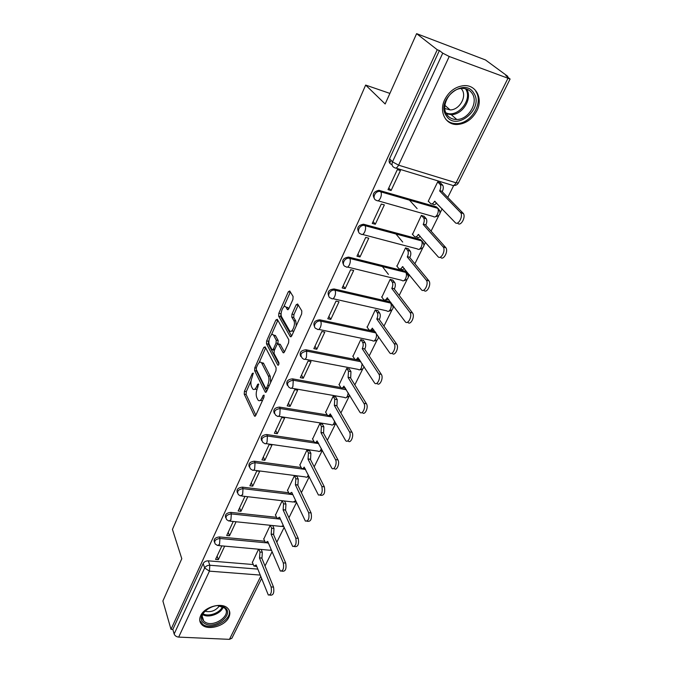 <?xml version="1.0" encoding="UTF-8"?>
<svg xmlns="http://www.w3.org/2000/svg" width="673" height="673" viewBox="0 0 673 673"><rect width="100%" height="100%" fill="white"/><g stroke="black" fill="none" stroke-linecap="round" stroke-linejoin="round"><path stroke-width="1.01" d="M253.216 373.086L252.299 373.465L244.425 391.324L244.232 394.168L254.52 416.133L255.732 415.46L263.959 397.263L264.001 395.068L263.118 395.556L262.049 397.92C260.678 400.637 259.357 401.377 258.079 400.141L256.808 397.684C255.833 395.009 256.026 391.905 257.397 388.371L258.575 383.98L257.633 384.35L256.581 386.697C255.235 389.406 253.948 390.155 252.703 388.952L251.475 386.571C250.524 383.972 250.718 380.918 252.064 377.418L253.216 373.086M200.647 615.745C199.115 619.202 199.477 622.13 201.732 624.536C207.444 630.954 224.959 626.218 228.837 617.301C230.494 613.675 230.073 610.621 227.567 608.131C221.711 601.999 204.34 606.861 200.647 615.745M444.752 99.587C438.628 111.785 445.677 125.203 457.362 124.488C465.75 123.798 472.244 119.256 476.837 110.852C483.315 98.595 476.021 84.31 463.478 85.681C455.293 86.758 449.051 91.385 444.752 99.587M292.923 299.426L293.083 296.482L289.735 290.955L288.313 291.788L278.841 313.273L278.672 316.175L290.24 336.55L291.729 335.877L301.655 313.929L301.815 310.909L297.617 303.977L296.154 304.793L291.956 314.156L291.788 317.134L293.798 320.567C296.112 324.075 291.83 334.195 289.533 330.679L281.718 317.042C279.522 313.635 283.678 303.7 285.899 307.098L287.363 309.555L288.776 308.747L292.923 299.426M171.001 629.331L162.891 600.981L181.794 558.716L172.439 529.382L365.649 85.076L385.166 103.978L416.621 33.65L437.248 49.743L171.001 629.331L172.835 629.423L174.147 633.983L204.668 567.978C205.745 566.161 207.469 565.253 209.833 565.253L257.793 569.106M265.128 346.847L263.766 347.461L254.789 367.803L254.613 370.663L265.297 392.199L266.567 391.501L275.947 370.764L276.123 367.786L265.128 346.847M266.651 340.908L275.871 320.012L277.284 319.322L288.793 339.756L288.624 342.75L284.469 351.937L283.081 352.686L278.277 343.92L276.923 344.677L274.256 350.641L274.079 353.577L278.849 362.528C279.076 364.303 278.715 365.17 277.789 365.128L266.474 343.785L266.651 340.908L268.561 341.287L269.032 340.227M392.031 164.666L391.652 164.549C389.255 163.505 388.557 161.562 389.574 158.727L392.494 161.848L442.75 53.167L449.236 56.49L510.092 79.027L505.835 75.637L507.821 76.377L485.46 59.947L416.621 33.65M265.002 566.01L272.052 551.793M276.805 542.211L284.107 527.481M288.927 517.773L296.499 502.495M301.378 492.653L309.235 476.812M314.182 466.843L322.333 450.405L319.498 451.415M327.347 440.293L335.457 423.94M340.891 412.986L348.959 396.725M354.822 384.889L362.84 368.728M369.174 355.95L377.132 339.915M383.955 326.153L391.837 310.245M393.217 307.46L393.806 306.291M399.182 295.439L406.997 279.69M408.402 276.855L409.42 274.786M414.879 263.782L422.61 248.202M424.04 245.317L425.538 242.305M431.073 231.125L438.703 215.739M440.167 212.794L442.161 208.773M447.789 197.425L453.711 185.479M507.56 76.899L507.821 76.377M437.248 49.743L439.385 50.551L442.75 53.167M172.835 629.423L203.162 563.553C204.239 561.736 205.955 560.836 208.31 560.836L253.174 564.538M261.553 578.612L231.882 638.248L229.451 639.35L178.682 637.104C176.402 636.826 174.887 635.783 174.147 633.983M233.253 521.474L226.7 535.523L229.51 535.792L228.197 532.318M270.235 525.293L263.774 539.073M244.871 496.548L238.133 511L240.968 511.312L239.588 507.879M282.138 500.88L275.493 515.064M252.737 486.15L259.677 471.319L256.817 470.949L249.885 485.805L252.737 486.15L251.298 482.777M296.986 476.442L294.353 475.828L287.531 490.398M264.842 460.298L271.976 445.046L269.091 444.634L261.965 459.903L264.842 460.298L263.328 456.975M309.563 450.742L306.913 450.086L299.897 465.06M277.284 433.706L284.62 418.026L281.709 417.563L274.382 433.269L277.284 433.706L275.703 430.442M322.493 424.31L319.818 423.62L312.609 439.015M290.08 406.357L297.634 390.222L294.698 389.709L287.161 405.878L290.08 406.357L288.431 403.161M335.785 397.137L333.093 396.405L325.673 412.246M303.254 378.209L311.027 361.603L308.074 361.039L300.309 377.679L303.254 378.209L301.521 375.088M349.464 369.183L346.746 368.4L339.116 384.712M316.815 349.237L324.815 332.126L321.837 331.511L313.845 348.656L316.815 349.237L314.998 346.183M363.538 340.412L360.795 339.587L352.946 356.379M330.779 319.397L339.024 301.765L336.029 301.092L327.793 318.75L330.779 319.397L328.878 316.419M378.033 310.791L375.265 309.916L367.189 327.213M345.165 288.641L353.67 270.479L350.65 269.738L342.162 287.943L345.165 288.641L343.18 285.756M392.956 280.279L390.172 279.354L381.852 297.18M360.005 256.943L368.77 238.208L365.725 237.409L356.968 256.186L360.005 256.943L357.918 254.15M408.343 248.842L405.533 247.857L396.969 266.239M375.298 224.252L384.35 204.92L381.28 204.054L372.245 223.428L375.298 224.252L373.12 221.56M424.2 216.428L421.365 215.385L412.549 234.347M391.089 190.518L400.427 170.563L397.339 169.621L388.01 189.618L391.089 190.518L388.801 187.935M440.563 182.997L437.702 181.895L428.213 201.345L428.625 201.463M389.356 162.42L389.852 162.563M374.424 198.653C371.992 194.438 373.473 191.654 378.874 190.299L436.44 206.897L439.763 210.54M358.726 232.168C356.522 227.937 358.112 225.287 363.496 224.218L420.373 239.504L423.687 243.197M343.524 264.657C341.531 260.409 343.222 257.894 348.606 257.094L404.793 271.118L408.082 274.862M328.811 296.17C327.002 291.964 328.761 289.558 334.086 288.961L389.667 301.807L391.947 304.036M314.543 326.75C312.886 322.712 314.636 320.407 319.81 319.826L374.996 331.596L375.938 332.908M300.713 356.438C299.174 352.559 300.924 350.347 305.954 349.783L355.134 359.424M355.781 359.55L357.607 359.912M358.255 360.038L360.021 360.383M287.295 385.267C285.857 381.549 287.598 379.412 292.503 378.857L340.849 387.547M342.431 387.833L343.306 387.993M344.896 388.279L345.535 388.388M274.264 413.281C272.927 409.714 274.651 407.653 279.438 407.098L327.179 414.93M261.612 440.521C260.35 437.088 262.058 435.095 266.744 434.539L313.946 441.572M249.321 466.995C248.127 463.697 249.818 461.771 254.402 461.207L301.1 467.499M237.376 492.754C236.24 489.582 237.914 487.715 242.398 487.143L288.616 492.729M225.758 517.823C224.664 514.769 226.321 512.952 230.73 512.38L276.477 517.301M214.46 542.228C213.4 539.275 215.04 537.517 219.364 536.928L264.666 541.227M365.649 85.076L389.894 93.412M221.863 545.887L215.562 559.398L218.355 559.633L217.093 556.117M258.567 549.21L252.358 562.468M218.355 559.633L224.664 546.14M438.569 208.916L436.44 206.897M422.56 241.599L420.373 239.504M407.03 273.297L404.793 271.118M390.887 302.362L389.667 301.807M439.385 50.551L389.574 158.727M229.51 535.792L236.072 521.768M240.968 511.312L247.723 496.876M254.621 389.297L257.052 389.221M260.056 400.519L262.529 400.427M251.063 380.876L246.301 391.644L246.116 394.479L255.841 415.216M256.329 369.603L256.506 371.008L266.626 391.366M265.658 347.865L259.105 362.688M256.421 367.534L256.295 369.544L265.608 388.254L266.584 387.884L267.728 385.36C269.133 381.726 269.326 378.579 268.291 375.913L261.519 362.73C260.232 361.477 258.903 362.251 257.523 365.052L256.421 367.534M266.146 388.456L267.778 388.826M270.647 382.483L270.235 376.257L268.291 375.913M261.486 362.688L263.429 363.084L270.235 376.257M271.337 335.019L277.789 320.407L275.871 320.012M284.443 351.987L280.22 344.298L279.421 344.248M278.933 363.992L268.384 344.164L266.474 343.785M273.642 335.398L273.44 335.087C271.269 331.873 267.374 341.438 269.444 344.87L272.069 349.775L273.389 349.026L276.048 343.062L276.224 340.134L273.642 335.398L275.568 335.785L273.633 335.129M272.725 349.901L274.382 350.355M275.568 335.785L278.159 340.521L277.873 343.701M268.561 341.287L268.384 344.164M286.033 307.124L287.842 307.519L288.683 308.932M291.443 331.074L293.874 331.133M296.246 325.9L295.767 320.979L293.798 320.567M298.232 304.987L293.916 314.577L293.748 317.547L295.767 320.979M281.247 312.592L280.599 316.579L291.67 336.004M290.366 291.981L283.728 306.972M261.191 549.446L262.327 552.239L261.982 558.026L259.526 558.052L259.98 552.028L258.853 549.235M252.249 562.174L254.032 566.186L256.144 564.933L268.317 595.016C271 595.016 271.934 592.324 271.126 586.932L259.526 558.052M261.873 558.254L273.532 587.108C274.348 592.492 273.415 595.184 270.714 595.176L269.722 595.109M256.808 566.607L255.143 566.279M272.716 525.546L273.978 528.482L273.65 534.32L271.169 534.32L271.614 528.246L270.361 525.302M263.656 538.787L265.456 542.682L267.703 541.378L280.33 571.049C283.156 571.099 284.141 568.374 283.291 562.864L271.169 534.32M273.532 534.547L285.714 563.065C286.572 568.567 285.588 571.293 282.753 571.242L281.844 571.167M268.451 543.178L266.643 542.791M284.612 501.166L285.949 504.094L285.621 509.974L283.123 509.949L283.569 503.816L282.239 500.897M275.366 514.769L277.183 518.555L279.564 517.201L292.679 546.409C295.64 546.518 296.675 543.75 295.792 538.114L283.123 509.949M285.503 510.21L298.232 538.358C299.123 543.986 298.089 546.745 295.119 546.636L294.294 546.56M280.405 519.102L278.445 518.69M204.39 623.299C193.101 616.872 214.451 599.963 224.546 607.399C235.432 614.012 214.519 630.433 204.39 623.299M205.946 610.091C201.765 614.138 201.034 617.797 203.759 621.078L204.895 621.987C213.661 628.245 232.522 614.727 224.42 607.955L217.959 605.708M199.772 620.607L202.901 624.477C212.045 631.047 232.951 619.37 228.98 609.906M219.474 605.826C215.663 610.79 210.784 612.573 204.828 611.177M446.468 115.992C435.019 100.933 463.991 76.369 473.725 93.025C484.518 108.353 456.353 131.933 446.468 115.992M472.152 93.429C469.729 89.888 466.212 88.23 461.628 88.432C449.8 88.735 440.268 106.014 446.948 114.671C449.278 117.918 452.542 119.516 456.757 119.474C468.475 119.701 478.73 102.582 472.152 93.429M461.123 88.483L461.998 89.61C467.171 96.719 459.289 110.078 450.144 109.926L444.836 108.513M445.905 119.449C448.723 122.276 452.264 123.664 456.53 123.613C471.058 123.958 483.895 102.75 475.752 91.318M296.843 476.148L298.24 479.033L297.929 484.964L295.413 484.905L295.842 478.73L294.454 475.845M287.396 490.104L289.23 493.772L291.754 492.358L305.374 521.079C308.478 521.239 309.572 518.437 308.646 512.675L295.413 484.905M297.811 485.208L311.103 512.952C312.036 518.706 310.943 521.508 307.83 521.339L307.09 521.255M292.679 494.344L290.559 493.932M309.412 450.447L310.876 453.282L310.573 459.264L308.032 459.179L308.461 452.937L307.006 450.094M299.754 464.765L301.597 468.299C302.463 469.031 303.313 468.627 304.154 467.087L318.422 495.017C321.686 495.244 322.83 492.4 321.871 486.512L308.032 459.179M310.455 459.516L324.344 486.823C325.32 492.712 324.167 495.547 320.895 495.32L320.247 495.244M305.29 468.879L303.01 468.492M322.333 424.015L323.856 426.817L323.578 432.84L321.013 432.722L321.425 426.43L319.911 423.628M312.449 438.72L314.316 442.119C315.216 442.918 316.125 442.498 317.025 440.857L331.848 468.206C334.178 471.058 337.56 463.049 335.474 459.583L321.013 432.722M323.452 433.092L337.972 459.928C340.067 463.394 336.677 471.394 334.338 468.551L333.774 468.475M318.253 442.691L315.797 442.346M335.617 396.843L337.215 399.594L336.946 405.659L334.363 405.508L334.767 399.165L333.177 396.414M325.505 411.952L327.381 415.207C328.34 416.065 329.299 415.62 330.258 413.878L345.661 440.613C348.059 443.658 351.71 435.33 349.489 431.856L334.363 405.508M336.82 405.928L351.996 432.251C354.234 435.725 350.574 444.037 348.168 440.992L347.697 440.924M331.587 415.737L328.946 415.46M349.279 368.888L350.953 371.58L350.7 377.704L348.101 377.519L348.488 371.117L346.822 368.417M338.94 384.409L340.824 387.522C341.825 388.447 342.843 387.985 343.878 386.125L359.878 412.196C362.343 415.443 366.289 406.786 363.908 403.312L348.101 377.519M350.566 377.974L366.44 403.75C368.829 407.224 364.875 415.872 362.411 412.616L362.032 412.557M345.299 388.001L342.464 387.816M363.336 340.117L365.094 342.759C365.961 344.45 365.885 346.502 364.859 348.925L362.377 348.421C363.395 345.998 363.47 343.937 362.612 342.246L360.863 339.604M352.761 356.076L354.654 359.029C355.706 360.03 356.783 359.542 357.885 357.565L374.533 382.912C377.048 386.386 381.313 377.368 378.773 373.894L362.234 348.698M364.724 349.203L381.322 374.381C383.871 377.847 379.606 386.849 377.073 383.391L376.787 383.332M359.407 359.432L356.37 359.365M377.814 310.489L379.665 313.071C380.565 314.728 380.489 316.806 379.446 319.288L376.939 318.733C377.982 316.251 378.058 314.173 377.158 312.516L375.324 309.933M366.978 326.91L368.888 329.694C369.99 330.771 371.134 330.258 372.32 328.155L389.625 352.736C392.199 356.429 396.801 347.032 394.1 343.575L376.796 319.027M379.303 319.574L396.666 344.105C399.383 347.562 394.765 356.951 392.191 353.258L391.98 353.216M373.936 330.006L370.68 330.073M392.721 279.976L394.689 282.534C395.606 284.166 395.531 286.244 394.462 288.759L391.938 288.153C393.007 285.638 393.082 283.56 392.174 281.92L390.214 279.362M381.633 296.869L383.551 299.485C384.704 300.638 385.915 300.099 387.177 297.861L405.188 321.627C407.796 325.53 412.768 315.822 409.924 312.331L391.795 288.456M382.357 266.516L388.414 274.382M394.319 289.054L412.507 312.92C415.359 316.411 410.379 326.102 407.771 322.199L407.645 322.174M388.901 299.687L385.41 299.914M408.082 248.53L410.227 251.122C411.11 252.745 411.018 254.798 409.941 257.296L407.409 256.64C408.477 254.142 408.57 252.081 407.695 250.457L405.55 247.866M396.725 265.928L398.719 268.443C399.922 269.562 401.175 268.964 402.496 266.643L421.34 289.659C423.998 293.394 429.105 283.762 426.329 280.204L407.258 256.943M395.825 233.817L402.698 242.07M409.79 257.599L428.928 280.843C431.721 284.401 426.606 294.017 423.94 290.282M404.322 268.426C403.152 269.797 402.126 270.016 401.243 269.074L400.485 268.889M423.914 216.109L426.245 218.725C427.094 220.34 426.976 222.376 425.908 224.849L423.351 224.134C424.427 221.661 424.537 219.617 423.696 218.002L421.365 215.385M412.28 234.027L414.366 236.459C415.62 237.527 416.932 236.862 418.286 234.456L438.014 256.665C440.731 260.224 445.972 250.65 443.263 247.025L423.199 224.454M409.218 199.856L417.125 208.605M425.748 225.169L445.879 247.731C448.597 251.357 443.356 260.905 440.63 257.347M420.221 236.189C418.976 237.754 417.874 238.074 416.907 237.148L415.998 236.904M440.235 182.661L442.775 185.302C443.583 186.909 443.448 188.928 442.371 191.376L439.805 190.61C440.874 188.154 441.008 186.127 440.201 184.528L437.694 181.903M428.314 201.134L430.501 203.473C431.814 204.483 433.176 203.742 434.581 201.252L455.234 222.586C458.01 225.968 463.386 216.445 460.744 212.752L439.637 190.939M442.211 191.704L463.386 213.518C466.036 217.211 460.652 226.717 457.867 223.335M436.617 202.918C435.305 204.693 434.119 205.13 433.067 204.222L431.973 203.902M253.351 373.65L252.299 373.465M264.22 395.741L263.118 395.556M258.71 384.535L257.633 384.35M449.236 56.49L398.593 165.171L456.075 182.795C454.628 185.327 453.223 186.11 451.852 185.134L395.867 168.082M453.568 185.462C455.756 185.613 457.371 184.764 458.414 182.913L456.075 182.795L507.829 78.539M208.31 560.836L209.833 565.253L209.421 571.15L178.682 637.104M260.157 575.079L209.421 571.15L204.668 567.978L203.162 563.553M229.451 639.35L260.687 576.416M379.673 190.451L380.666 191.595L437.728 208.31C438.569 209.917 438.451 211.945 437.374 214.393C435.986 216.832 434.632 217.539 433.336 216.513L378.024 200.806M364 224.319L364.943 225.514L421.534 240.858C422.408 242.473 422.308 244.518 421.239 246.991C419.893 249.346 418.598 249.986 417.353 248.901L362.57 234.456M348.816 257.145L349.716 258.382L405.827 272.422C406.744 274.046 406.66 276.107 405.592 278.597C404.288 280.877 403.034 281.449 401.84 280.321L347.588 267.063M334.086 288.961L334.952 290.248L390.609 303.077C391.535 304.718 391.467 306.779 390.407 309.277C389.171 311.448 387.976 311.969 386.832 310.85L333 298.703M319.81 319.826L320.634 321.147L375.887 332.899C376.771 334.565 376.703 336.618 375.669 339.049C374.508 341.093 373.389 341.59 372.295 340.546L318.783 329.417M305.954 349.783L306.737 351.138L360.879 361.721M292.503 378.857L293.251 380.245L346.351 389.76M279.438 407.098L280.153 408.519L332.319 417.041M266.744 434.539L267.425 435.986L318.733 443.6M254.402 461.207L255.05 462.688L305.576 469.451M242.398 487.143L243.02 488.648L292.814 494.63M230.73 512.38L231.319 513.903L280.422 519.144M219.364 536.928L219.936 538.476L265.549 542.766M266.533 542.859L267.904 542.985M215.234 543.986C213.804 541.016 215.368 539.182 219.936 538.476L219.524 544.398L217.547 545.5L215.234 543.986M218.632 545.593L269.57 550.203L271.236 549.849M226.658 519.632C225.043 516.561 226.599 514.643 231.319 513.903L230.923 519.876L228.82 521.02L226.658 519.632M238.41 494.621C236.585 491.433 238.124 489.439 243.02 488.648L242.633 494.672L240.404 495.866L238.41 494.621M250.499 468.913C248.455 465.607 249.977 463.537 255.05 462.688L254.672 468.753C253.881 470.309 253.09 470.721 252.299 470.006L250.499 468.913M262.95 442.481C260.661 439.065 262.15 436.903 267.425 435.986L267.055 442.102C266.205 443.759 265.364 444.197 264.539 443.414L262.95 442.481M275.77 415.291C273.213 411.767 274.677 409.504 280.153 408.519L279.8 414.686C278.883 416.444 277.991 416.898 277.125 416.057L275.77 415.291M288.978 387.312C286.143 383.677 287.564 381.322 293.251 380.245L292.915 386.462C291.931 388.338 290.988 388.817 290.071 387.909L288.978 387.312M302.598 358.499C299.451 354.764 300.831 352.316 306.737 351.138L306.417 357.405C305.365 359.399 304.364 359.904 303.397 358.928L302.598 358.499M316.63 328.819C311.851 327.524 315.805 319.911 320.634 321.147C321.433 322.847 321.332 324.958 320.323 327.473C319.204 329.585 318.136 330.123 317.126 329.072L316.63 328.819M331.099 298.223C325.968 297.104 329.913 288.868 334.952 290.248C335.793 291.914 335.701 294.034 334.658 296.616C333.455 298.871 332.327 299.435 331.276 298.307L331.099 298.223M392.771 304.903L392.939 305.576M345.888 266.651C340.681 265.616 344.349 257.12 349.506 258.339L349.767 258.457C350.599 260.106 350.49 262.218 349.447 264.8C348.177 267.173 346.99 267.787 345.888 266.651M360.997 234.044C355.916 232.959 359.273 224.479 364.446 225.413L365.069 225.691C365.868 227.323 365.742 229.426 364.69 231.983C363.386 234.44 362.15 235.121 360.997 234.044M376.586 200.394C371.631 199.258 374.701 190.787 379.866 191.452L380.859 191.864C381.625 193.488 381.482 195.574 380.43 198.114C379.076 200.655 377.797 201.42 376.586 200.394M229.973 521.138L281.23 526.421L283.299 525.647M295.657 500.695L293.201 502.008L241.624 496.009M308.327 474.987L308.015 475.735C307.191 477.241 306.35 477.637 305.492 476.93L253.595 470.175M321.315 448.479L320.794 449.909C319.911 451.507 319.027 451.928 318.127 451.154L265.902 443.616M334.624 421.138L333.934 423.367C332.992 425.058 332.05 425.496 331.099 424.663L278.563 416.293M348.252 392.914L347.453 396.061C346.444 397.861 345.442 398.315 344.441 397.415L291.586 388.17M362.15 363.706L361.359 367.963C360.274 369.889 359.214 370.36 358.171 369.393L304.987 359.231M394.571 167.686C392.157 166.643 391.467 164.692 392.494 161.848L398.593 165.171C397.188 167.813 395.85 168.654 394.571 167.686M258.028 386.95L256.581 386.697M263.547 398.172L262.049 397.92M255.345 416.065L254.386 415.914M246.116 394.479L244.232 394.168M246.301 391.644L244.425 391.324M266.121 392.182L265.179 392.014M256.506 371.008L254.613 370.663M256.253 368.072L254.789 367.803M265.642 347.823L263.766 347.461M268.09 388.144L266.584 387.884M269.225 385.621L267.728 385.36M263.74 363.58L261.831 363.227M283.913 352.736L283.005 352.559M280.296 344.416L278.353 344.038M278.37 365.153L277.722 365.027M274.853 349.304L273.389 349.026M277.991 343.449L276.048 343.062M278.159 340.521L276.224 340.134M288.12 309.656L287.312 309.479M287.977 307.721L286.033 307.309M293.748 317.547L291.788 317.134M293.916 314.577L291.956 314.156M298.114 305.222L296.154 304.793M291.123 336.727L290.24 336.55M280.599 316.579L278.672 316.175M280.767 313.685L278.841 313.273M290.248 292.217L288.313 291.788M261.982 558.026L259.635 557.824M262.327 552.239L259.98 552.028M273.532 587.108L271.126 586.932M273.65 534.32L271.278 534.084M273.978 528.482L271.614 528.246M285.714 563.065L283.291 562.864M285.621 509.974L283.24 509.705M285.949 504.094L283.569 503.816M298.232 538.358L295.792 538.114M223.184 607.046C221.03 613.793 208.378 618.437 202.632 614.55M202.985 613.768C208.563 617.166 220.13 612.918 222.443 606.659M466.582 89.055C472.816 98.25 462.704 114.864 451.221 114.637L446.409 113.813M445.905 112.786C457.489 118.583 473.22 99.453 465.48 88.735M297.929 484.964L295.531 484.661M298.24 479.033L295.842 478.73M311.103 512.952L308.646 512.675M310.573 459.264L308.158 458.927M310.876 453.282L308.461 452.937M324.344 486.823L321.871 486.512M323.578 432.84L321.139 432.461M323.856 426.817L321.425 426.43M337.972 459.928L335.474 459.583M336.946 405.659L334.498 405.247M337.215 399.594L334.767 399.165M351.996 432.251L349.489 431.856M350.7 377.704L348.235 377.242M350.953 371.58L348.488 371.117M366.44 403.75L363.908 403.312M364.859 348.925L362.377 348.421M365.094 342.759L362.612 342.246M381.322 374.381L378.773 373.894M379.446 319.288L376.939 318.733M379.665 313.071L377.158 312.516M396.666 344.105L394.1 343.575M394.462 288.759L391.938 288.153M394.664 282.492L392.149 281.886M387.623 297.962L387.177 297.861M412.482 312.886L409.899 312.297M409.941 257.296L407.409 256.64M410.126 250.979L407.586 250.314M402.992 266.769L402.496 266.643M428.802 280.683L426.202 280.035M425.908 224.849L423.351 224.134M426.068 218.489L423.51 217.766M418.85 234.608L418.286 234.456M445.652 247.437L443.036 246.73M442.371 191.376L439.805 190.61M389.709 163.11L391.021 160.275M442.506 184.966L439.94 184.192M435.221 201.446L434.581 201.252M463.049 213.097L460.416 212.332M456.37 123.613L457.362 124.488M270.672 550.346L271.412 550.27M389.726 301.815L390.668 303.086C394.479 307.107 393.781 309.849 388.565 311.321M348.606 257.094L349.767 258.457L405.827 272.422C409.689 276.544 408.948 279.329 403.607 280.784M363.496 224.218L365.069 225.691L421.534 240.858C425.344 245.098 424.528 247.925 419.102 249.321M378.874 190.299L380.859 191.864L437.728 208.31C441.488 212.685 440.596 215.545 435.061 216.883M282.399 526.597L283.636 526.404M294.438 502.201L296.187 501.831M306.804 477.157L309.084 476.518M332.555 424.957L335.928 423.452M345.972 397.751L349.851 395.573M359.769 369.763C361.981 369.738 363.42 368.711 364.076 366.684M373.961 340.967C376.83 340.841 378.335 339.385 378.487 336.609M458.414 182.913L510.092 79.027M255.151 416.234L254.52 416.133M265.953 392.317L265.297 392.199M263.429 363.084L261.519 362.73M283.787 352.82L283.081 352.686M280.22 344.298L278.277 343.92M278.269 365.22L277.789 365.128M275.366 335.474L273.44 335.087M288.044 309.706L287.363 309.555M287.842 307.519L285.899 307.098M291.022 336.794L290.307 336.651M202.186 616.174L203.759 621.078M446.317 113.636L451.221 114.637L456.757 119.474M450.144 109.926L444.895 105.367M394.689 282.534L392.174 281.92M412.507 312.92L409.924 312.331M410.227 251.122L407.695 250.457M428.928 280.843L426.329 280.204M426.245 218.725L423.696 218.002M445.879 247.731L443.263 247.025M389.642 163.009L390.946 160.199M442.775 185.302L440.201 184.528M463.386 213.518L460.744 212.752"/></g></svg>
